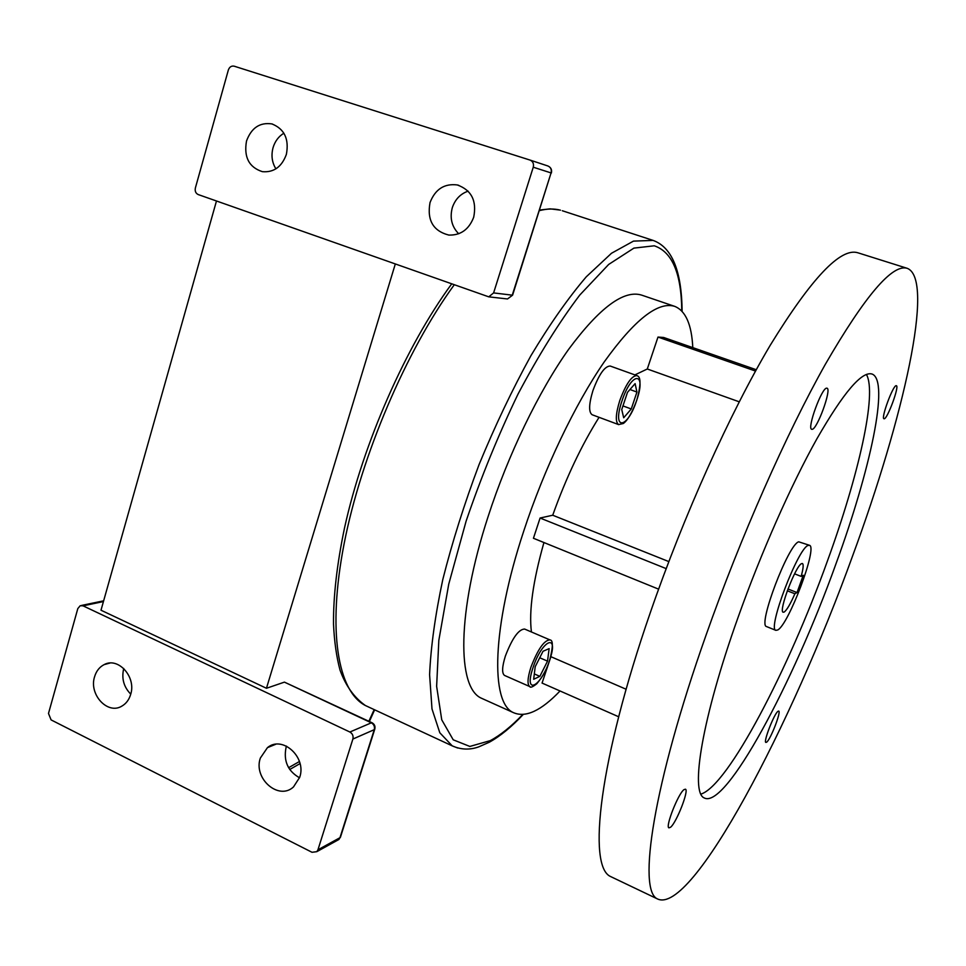 <?xml version="1.0" encoding="UTF-8"?>
<svg xmlns="http://www.w3.org/2000/svg" width="966" height="966" viewBox="0 0 966 966"><rect width="100%" height="100%" fill="white"/><g stroke="black" fill="none" stroke-linecap="round" stroke-linejoin="round"><path stroke-width="1.45" d="M473.702 217.205C468.981 229.473 460.685 235.426 448.816 235.076C433.13 231.007 426.863 220.176 430.027 202.558C435.243 189.203 444.348 183.335 457.316 184.953C471.493 190.097 476.95 200.843 473.702 217.205M458.693 233.772C451.75 226.66 449.625 217.966 452.305 207.69C455.119 199.382 460.384 193.864 468.124 191.135M286.371 154.391C281.794 166.864 273.801 172.636 262.39 171.67C248.986 167.311 243.698 157.096 246.511 141.024C251.365 127.874 259.818 122.163 271.881 123.914C284.415 128.889 289.245 139.044 286.371 154.391M275.914 168.845C271.977 162.469 271.023 155.417 273.052 147.689C274.996 141.241 278.619 136.423 283.895 133.199M260.361 758.044C253.056 778.379 278.655 800.923 293.507 786.916L299.689 777.316C306.922 757.344 282.362 734.993 267.437 747.66L260.361 758.044M286.504 746.126L286.081 747.358C283.34 760.93 287.82 771.073 299.532 777.799M94.571 676.78C88.715 694.445 107.637 714.997 121.837 706.134C126.099 703.683 129.033 699.795 130.651 694.457C136.472 677.057 118.226 656.699 104.135 664.62C99.462 667.023 96.274 671.08 94.571 676.78M123.745 668.496L123.684 668.701C121.426 678.543 123.781 687.007 130.748 694.131M349.885 732.023L83.052 605.839L80.202 605.73L77.811 608.592L48.493 713.451L51.113 719.912L312.018 852.29L316.848 851.65L317.947 849.79L352.88 739.05C353.544 735.959 352.542 733.617 349.885 732.023L371.342 722.822L284.427 682.129L266.447 688.275L395.251 264.165M284.427 682.129L372.043 722.761M529.96 160.054L234.17 66.183C231.429 65.664 229.497 66.932 228.35 69.999L195.374 187.996C194.77 191.159 195.724 193.345 198.223 194.564L488.76 296.84L493.602 292.915L533.256 167.203C534.017 163.797 532.942 161.419 530.056 160.078L529.96 160.054M266.447 688.275L100.995 610.21L216.469 201.013M618.735 424.629L618.566 424.581C615.233 422.057 615.644 414.04 619.786 400.516C625.92 384.07 631.607 375.762 636.86 375.605L610.222 366.042C604.752 366.102 598.98 374.313 592.907 390.675C588.849 404.126 588.584 412.144 592.098 414.728L592.206 414.764M549.69 639.806L524.61 629.047C518.609 629.252 512.185 638.285 505.351 656.131C502.03 666.866 501.752 673.302 504.518 675.427L504.735 675.524M896.219 385.675C893.115 384.915 880.69 418.58 883.987 418.773L884.192 418.785C887.428 419.063 899.612 386.026 896.363 385.7L896.219 385.675M826.739 388.175C821.885 387.245 806.743 428.687 811.694 429.278L812.104 429.327C817.151 429.52 831.895 388.996 827.029 388.211L826.739 388.175M683.94 789.669C678.168 793.738 665.127 826.932 668.919 827.862L670.573 827.246C676.514 822.597 689.169 790.188 685.449 789.174L683.94 789.669M777.92 711.338C774.044 713.983 763.164 742.057 765.869 742.443L766.738 742.117C770.735 739.087 781.373 711.531 778.717 711.061L777.92 711.338M801.623 563.625C795.73 565.412 778.234 611.575 783.172 612.227L784.187 612.058C786.879 610.029 790.442 603.931 794.885 593.776L797.035 592.556L803.265 575.265L801.14 576.388C803.277 568.745 803.712 564.458 802.456 563.528L801.623 563.625M787.29 590.781L794.885 593.776M777.739 629.977C788.727 624.495 817.864 547.01 809.52 545.319L808.168 545.428C798.085 547.891 767.149 629.325 775.855 630.339L777.739 629.977M809.411 545.271L798.725 541.817C788.389 544.16 757.549 625.437 766.521 626.56L766.666 626.62M560.026 690.98C541.165 710.759 525.649 717.98 513.453 712.642C490.342 703.019 491.779 627.683 523.681 531.264C544.16 468.739 574.975 404.368 604.136 362.045C634.541 319.661 658.1 301.114 674.823 306.403C685.703 310.907 691.692 324.648 692.791 347.615M483.459 699.143L481.539 698.273C456.99 688.009 456.773 612.541 488.035 516.798C508.092 454.696 538.968 391.013 568.648 349.306C599.62 307.562 623.988 289.51 641.738 295.149L674.51 306.294M866.405 374.422C877.382 393.573 858.508 475.743 827.355 561.186C788.268 670.042 728.147 785.6 700.954 794.1M835.759 564.422C793.171 683.167 725.635 809.737 704.202 797.916C690.074 792.458 702.053 718.269 737.831 618.047C760.882 553.12 791.154 484.775 816.934 438.745C843.511 392.522 861.889 370.944 872.057 374.035C889.831 380.556 870.245 470.394 835.759 564.422M705.917 635.519C740.475 537.301 786.662 433.07 825.375 364.254C865.125 295.693 892.403 263.718 907.219 268.319C935.366 279.077 903.125 418.676 852.93 555.027C791.734 724.754 692.03 915.635 657.472 898.935C637.451 890.604 652.907 785.382 705.917 635.519M612.891 877.635L610.584 876.536C587.388 866.635 598.896 760.882 650.323 612.577C683.831 515.361 730.175 412.76 770.168 345.381C811.368 278.305 840.577 247.429 857.808 252.766L907.219 268.319M658.595 589.151L533.437 538.267L540.079 518.03L552.721 515.228C566.028 477.941 581.484 445.302 599.065 417.312M634.904 374.905L647.292 369L657.991 337.062L663.678 337.484L756.257 369.724M618.675 716.772L542.059 683.071L550.898 656.687M531.421 631.969C528.813 611.092 532.99 581.278 543.93 542.53M739.232 401.808L647.292 369M668.822 561.584L552.721 515.228M794.571 573.828L801.14 576.388M787.954 588.982L797.035 592.556M666.166 568.612L540.079 518.03M755.521 371.065L657.991 337.062M543.013 651.277L535.2 666.709L533.667 679.267L539.861 676.357L547.529 661.142L549.135 648.621L543.013 651.277M636.932 392.051L635.109 383.635L627.489 392.341L621.742 409.548L623.698 417.771L631.269 408.968L636.932 392.051L629.953 389.515M539.728 657.761L547.529 661.142M534.319 673.93L539.861 676.357M622.949 405.913L631.269 408.968M560.365 210.153L560.473 210.19C554.182 208.499 547.179 208.644 539.439 210.624M681.767 310.967C681.441 273.571 672.264 251.848 654.26 245.799L633.901 248.117L608.677 264.442L579.769 295.053C559.145 322.294 538.581 355.271 518.09 393.959C498.347 434.966 481.008 477.409 466.071 521.278L448.743 584.152L438.83 640.361L436.632 686.331L441.74 719.815L453.223 739.811L469.85 746.44L490.305 740.62C500.569 735.114 511.364 726.408 522.703 714.538M457.715 748.022L452.221 745.861L439.808 732.771L431.995 708.947L429.592 674.642C430.812 646.894 435.219 615.149 442.826 579.407C452.245 542.083 464.344 503.769 479.112 464.465C495.111 425.644 512.403 389.358 530.974 355.597C549.787 324.238 568.225 297.975 586.29 276.795L611.478 253.273L633.467 241.114L653.125 240.413L562.321 210.745M288.605 767.716L299.436 761.51M368.867 721.276L374.18 709.612M103.434 601.564L83.052 605.839M530.068 160.09L547.939 165.995C550.765 167.311 551.803 169.618 551.067 172.926L533.256 167.203M493.602 292.915L512.258 295.161L551.067 172.926L512.632 295.065M317.947 849.79L339.972 837.691L374.277 729.656L352.88 739.05M371.342 722.822C373.951 724.367 374.929 726.649 374.277 729.656L374.699 729.354C375.508 726.468 374.639 724.271 372.103 722.785L371.342 722.822M374.844 728.907L340.418 837.317L337.001 840.541M340.587 836.785L338.897 839.502L316.848 851.65M488.76 296.84L507.512 298.965L512.596 295.161L507.512 298.965L506.112 298.808M454.129 284.958C406.203 350.718 361.224 456 344.15 543.58C327.039 631.329 338.003 691.475 365.402 705.53L368.505 706.967M636.666 400.395C646.894 371.294 631.704 370.98 621.923 401.083C611.683 431.065 627.417 429.339 636.666 400.395M530.889 667.301C537.784 649.357 544.112 640.217 549.883 639.89C553.204 639.963 553.144 646.725 549.69 660.152C547.022 668.701 542.747 676.55 536.855 683.699C532.725 686.995 530.358 687.961 529.754 686.585C527.134 684.52 527.508 678.084 530.889 667.301M549.618 660.201C559.338 632.525 542.18 639.468 533.015 667.687C523.331 696.051 540.972 687.297 549.618 660.201M530.068 686.705L504.518 675.427M451.569 284.052C406.118 345.84 363.071 443.382 344.5 528.052C336.965 564.156 333.294 596.179 333.512 624.133C334.321 641.629 336.494 656.989 340.056 670.223C345.707 685.8 354.16 697.573 365.402 705.53L452.221 745.861C461.011 749.773 469.874 750.099 478.834 746.827L489.327 742.214C500.183 736.213 511.473 726.975 523.21 714.502M682.117 311.342C681.694 270.939 672.034 247.296 653.125 240.413M109.907 663.074L104.135 664.62M275.733 744.267L267.437 747.66M272.533 124.095L271.881 123.914M458.765 185.339L457.316 184.953M289.728 769.504L300.028 763.587M369.374 721.517L374.639 709.817M551.381 173.023C552.105 169.714 550.958 167.372 547.939 165.995L530.056 160.078M81.373 605.477L103.64 600.816M560.147 210.093L550.149 208.849L539.632 210.045M636.86 375.605C637.838 376.233 643.477 376.088 636.727 400.395C632.09 412.724 627.622 420.427 623.336 423.494L618.566 424.581L592.098 414.728M626.137 689.253L550.777 656.638M657.472 898.935L610.584 876.536M513.453 712.642L481.539 698.273M775.855 630.339L766.521 626.56"/></g></svg>
